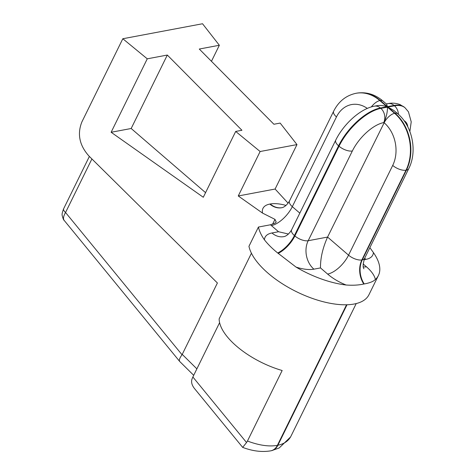 <?xml version="1.0" encoding="UTF-8"?>
<svg xmlns="http://www.w3.org/2000/svg" width="475" height="475" viewBox="0 0 475 475"><rect width="100%" height="100%" fill="white"/><g stroke="black" fill="none" stroke-linecap="round" stroke-linejoin="round"><path stroke-width="0.71" d="M192.874 376.996L192.001 379.032C191.015 382.043 191.858 385.231 194.53 388.598L242.683 447.397L246.543 442.534L192.874 376.996L219.604 322.668M290.991 436.133L290.967 436.181C288.592 440.871 284.234 443.899 277.887 445.253A13.674 10.64 78.3 0 1 271.284 450.728A13.674 10.64 78.3 0 1 271.154 450.751M347.005 304.766L277.869 445.265L277.382 445.354C269.004 446.821 259.029 445.384 247.457 441.037L246.543 442.534M247.457 441.037L282.162 370.512A58.805 25.965 -153.8 0 1 219.141 318.862L251.435 253.234M64.107 220.311C62.967 218.672 63.448 216.072 65.55 212.497A6.84 3.016 -153.8 0 1 63.674 208.685A6.84 3.016 -153.8 0 1 63.674 208.679L89.377 156.447M193.699 375.309L179.657 361.416C178.867 360.228 179.663 358.013 182.044 354.76L65.55 212.497L91.901 158.941M211.452 61.299L219.343 45.262L202.528 23.75L122.817 38.742L81.902 121.897C77.069 133.968 79.414 145.344 88.938 156.014L217.402 282.987L182.044 354.76M364.669 258.228A20.514 15.859 -100.7 0 0 365.892 259.38A30.774 13.585 26.2 0 0 373.392 252.534A66.328 29.284 -153.8 0 1 378.427 275.464L368.95 294.732A66.328 29.284 -153.8 0 1 306.506 296.198A66.328 29.284 -153.8 0 1 248.953 246.311L258.436 227.044L270.495 224.776L275.168 223.06L276.201 222.033L274.989 219.373L272.62 224.182M288.123 203.187L275.108 189.038L296.976 144.59L280.161 123.078L273.909 124.254L199.286 49.038L219.343 45.262M275.108 189.038L238.254 195.967L262.521 213.085L274.989 219.373M238.254 195.967L260.128 151.519L296.976 144.59M122.817 38.742L147.262 58.823L111.126 132.27L203.294 197.268L235.683 131.444L260.128 151.519M363.791 284.026A20.514 15.859 79.3 0 1 361.867 259.926A10.26 4.53 -153.8 0 1 348.555 255.164A20.514 9.34 -49.2 0 1 327.643 274.087A30.774 13.585 26.2 0 0 346.144 285.012C352.824 285.487 358.708 285.16 363.791 284.026L364.218 283.949C369.657 282.981 373.374 281.503 375.357 279.514A30.774 13.585 26.2 0 0 366.433 266.79L363.132 263.94M277.715 252.997A20.514 9.34 130.8 0 0 294.417 235.558A10.26 4.53 -153.8 0 1 291.608 229.829C287.624 236.598 283.337 236.722 283.86 236.627A20.514 15.859 79.3 0 1 271.938 232.982A30.774 13.585 26.2 0 0 264.438 239.833C267.864 244.227 272.288 248.615 277.715 252.997L296.032 267.081A30.774 13.585 26.2 0 0 313.892 269.165A20.514 15.859 -100.7 0 1 308.186 240.718L327.578 237.072L384.156 122.764A30.774 23.792 79.3 0 1 392.712 165.431L348.555 255.164L327.578 237.072C322.715 247.95 320.358 258.234 320.494 267.924L327.643 274.087M288.467 234.038L278.546 231.741L271.938 232.982M373.392 252.534L369.871 247.653M264.438 239.833A66.328 29.284 -153.8 0 1 258.436 227.044M346.144 285.012A66.328 29.284 -153.8 0 1 296.032 267.081M147.262 58.823L167.319 55.047L241.935 130.269L235.683 131.444M111.126 132.27L131.177 128.499L167.319 55.047M131.177 128.499L205.562 192.654M378.427 275.464A66.328 29.284 -153.8 0 1 375.357 279.514M371.343 106.923A10.26 4.673 -49.2 0 1 379.858 100.581L380.285 100.498L387.434 106.661L386.638 104.197L382.921 100.991C374.912 94.234 366.088 91.639 356.452 93.213A41.028 31.718 79.3 0 1 380.285 100.498A10.26 4.673 -49.2 0 1 382.921 100.991M409.866 131.51L411.219 121.837L408.447 111.815L405.044 107.783A41.028 18.685 130.8 0 0 394.499 105.818L387.891 107.059L393.959 110.509L397.676 113.715A10.26 4.673 130.8 0 0 395.04 113.222A41.028 31.718 79.3 0 1 406.446 170.109L362.288 259.843A20.514 15.859 -100.7 0 0 364.218 283.949M363.963 268.767C362.716 267.526 362.924 264.076 364.58 258.412A10.26 4.53 -153.8 0 1 362.288 259.843L361.867 259.926L406.018 170.192A41.028 31.718 -100.7 0 0 394.612 113.305L387.469 107.142C387.535 111.987 386.359 117.129 383.925 122.568L383.711 122.603A10.26 7.932 -100.7 0 0 380.861 108.383A41.028 18.685 130.8 0 0 339.031 146.223L294.88 235.956A20.514 9.34 -49.2 0 1 278.172 253.395M352.343 150.985L308.186 240.718A10.26 4.53 -153.8 0 1 294.88 235.956L294.417 235.558L338.568 145.825A41.028 18.685 -49.2 0 1 380.398 107.985L387.006 106.744C383.414 105.498 379.947 105.171 376.598 105.759L374.437 106.163C360.264 108.692 343.585 124.147 335.76 140.095A10.26 4.53 -153.8 0 0 338.568 145.825L339.031 146.223A10.26 4.53 -153.8 0 0 352.343 150.985A30.774 14.013 -49.2 0 1 383.711 122.603M346.554 304.778L277.382 445.354A13.674 10.575 79.3 0 1 270.691 450.846A13.674 10.575 79.3 0 1 270.406 450.894M196.876 368.855L182.257 354.403M313.892 269.165L320.494 267.924M299.826 213.132L292.315 206.655A20.514 9.34 -49.2 0 1 271.397 225.578L278.546 231.741M289.507 200.925L333.658 111.192A10.26 4.53 -153.8 0 0 336.466 116.921L292.315 206.655A10.26 4.53 -153.8 0 1 289.507 200.925C285.522 207.694 281.236 207.818 281.752 207.717A20.514 15.859 79.3 0 1 269.836 204.078A30.774 13.585 26.2 0 0 262.521 213.085M270.495 224.776A30.774 13.585 26.2 0 0 271.397 225.578M281.901 207.688A20.514 15.859 79.3 0 1 270.263 203.995L269.836 204.078M286.015 205.438A30.774 13.585 26.2 0 0 270.263 203.995M364.004 259.736L365.892 259.38M363.327 266.837A20.514 9.34 130.8 0 0 366.433 266.79M364.58 258.412L408.732 168.678A10.26 4.53 -153.8 0 1 406.446 170.109L406.018 170.192A10.26 4.53 -153.8 0 1 392.712 165.431M404.059 120.692A30.774 14.013 -49.2 0 1 407.793 126.813M356.238 93.254A41.028 31.718 79.3 0 1 356.452 93.213L356.024 93.29C346.079 95.439 338.622 101.407 333.658 111.192M388.081 103.597A10.26 7.932 79.3 0 1 394.036 105.42A41.028 18.685 -49.2 0 1 404.581 107.386L400.093 104.607C394.042 102.362 389.648 103.307 388.081 103.597L386.329 103.93M387.434 106.661L394.036 105.42L394.499 105.818A10.26 7.932 79.3 0 1 398.442 114.392M387.891 107.059L395.04 113.222L394.612 113.305A10.26 4.673 130.8 0 0 384.156 122.764M387.469 107.142L380.861 108.383L380.398 107.985A10.26 7.932 -100.7 0 0 374.437 106.163M387.006 106.744L379.858 100.581A41.028 31.718 -100.7 0 0 356.024 93.29M336.466 116.921A30.774 23.792 79.3 0 1 367.317 108.413M271.593 450.656L279.205 447.967L290.522 437.012M271.124 450.763L270.691 450.846C261.968 452.295 252.641 451.149 242.695 447.391M356.22 303.567L290.967 436.181M64.125 220.299C63.68 220.305 63.038 218.726 62.207 215.561C61.815 214.451 62.308 212.159 63.674 208.691M179.657 361.416L64.119 220.329M397.676 113.715C412.49 126.041 417.584 151.46 408.732 168.678M291.608 229.829L335.76 140.095M405.044 107.783L404.581 107.386"/></g></svg>
